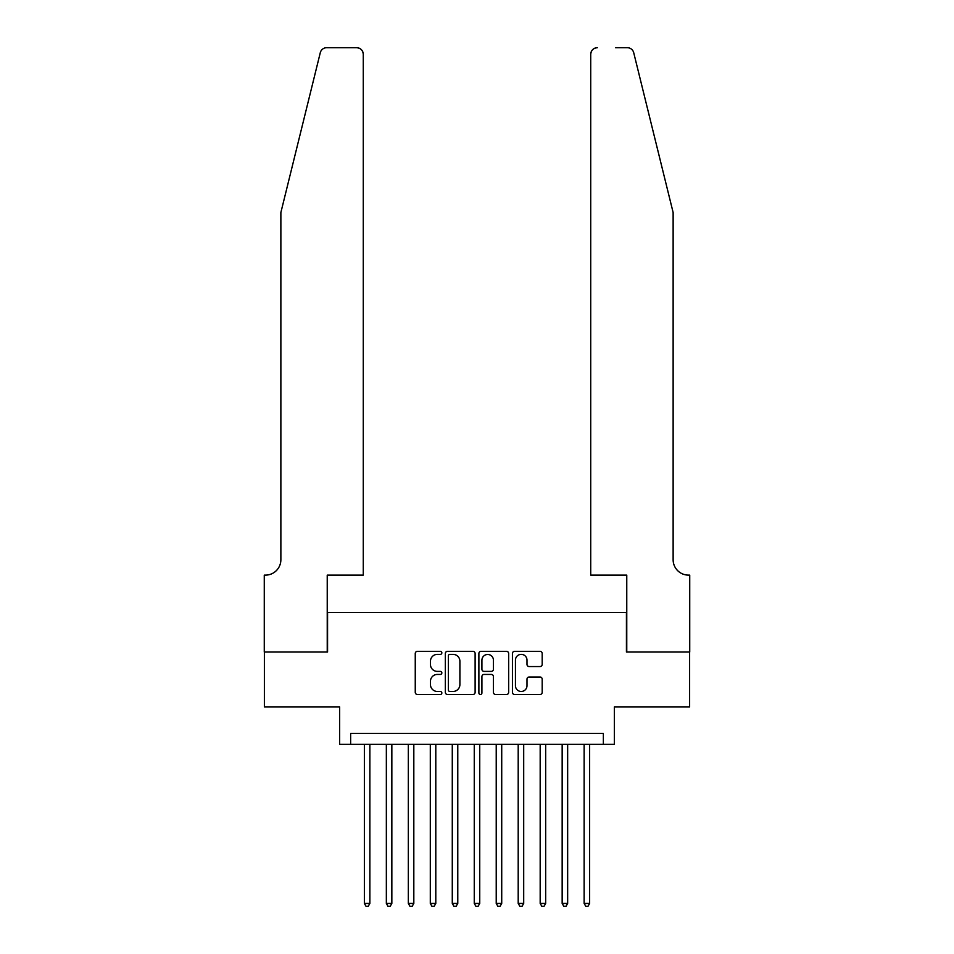 <?xml version="1.0" encoding="UTF-8"?>
<svg xmlns="http://www.w3.org/2000/svg" width="954" height="954" viewBox="0 0 954 954"><rect width="100%" height="100%" fill="white"/><g stroke="black" fill="none" stroke-linecap="round" stroke-linejoin="round"><path stroke-width="1.43" d="M441.845 652.858A1.514 1.514 0 0 0 440.331 651.343L417.411 651.343A2.158 2.158 0 0 0 415.252 653.502L415.252 692.33A2.158 2.158 0 0 0 417.411 694.488L440.331 694.488A1.514 1.514 0 0 0 441.845 692.974A1.514 1.514 0 0 0 440.331 691.471L437.361 691.471A6.905 6.905 0 0 1 430.457 684.567L430.457 681.323A6.905 6.905 0 0 1 437.361 674.43L440.331 674.43A1.514 1.514 0 0 0 441.845 672.916A1.514 1.514 0 0 0 440.331 671.401L437.361 671.401A6.905 6.905 0 0 1 430.457 664.509L430.457 661.265A6.905 6.905 0 0 1 437.361 654.361L440.331 654.361A1.514 1.514 0 0 0 441.845 652.858M540.036 666.548A2.158 2.158 0 0 0 542.194 664.389L542.194 653.502A2.158 2.158 0 0 0 540.036 651.343L514.588 651.343A2.158 2.158 0 0 0 512.429 653.502L512.429 692.33A2.158 2.158 0 0 0 514.588 694.488L540.036 694.488A2.158 2.158 0 0 0 542.194 692.33L542.194 679.176A2.158 2.158 0 0 0 540.036 677.018L529.148 677.018A2.158 2.158 0 0 0 526.99 679.176L526.99 685.699A5.772 5.772 0 0 1 521.218 691.471A5.772 5.772 0 0 1 515.446 685.699L515.446 660.132A5.772 5.772 0 0 1 521.218 654.361A5.772 5.772 0 0 1 526.99 660.132L526.99 664.389A2.158 2.158 0 0 0 529.148 666.548L540.036 666.548M603.357 744.335L614.352 744.335L614.352 706.974L689.623 706.974L689.623 652.035L626.432 652.035L626.432 612.48L327.568 612.48L327.568 652.035L264.377 652.035L264.377 706.974L339.648 706.974L339.648 744.335L603.357 744.335L603.357 733.352L350.643 733.352L350.643 744.335M475.116 653.502A2.158 2.158 0 0 0 472.957 651.343L447.498 651.343A2.158 2.158 0 0 0 445.339 653.502L445.339 692.33A2.158 2.158 0 0 0 447.498 694.488L472.957 694.488A2.158 2.158 0 0 0 475.116 692.33L475.116 653.502M481.043 651.343L506.502 651.343A2.158 2.158 0 0 1 508.661 653.502L508.661 692.33A2.158 2.158 0 0 1 506.502 694.488L495.603 694.488A2.158 2.158 0 0 1 493.445 692.33L493.445 676.577A2.158 2.158 0 0 0 491.286 674.43L484.06 674.43A2.158 2.158 0 0 0 481.913 676.577L481.913 692.974A1.514 1.514 0 0 1 480.399 694.488A1.514 1.514 0 0 1 478.884 692.974L478.884 653.502A2.158 2.158 0 0 1 481.043 651.343M449.871 654.361A1.514 1.514 0 0 0 448.368 655.875L448.368 689.957A1.514 1.514 0 0 0 449.871 691.471L453.007 691.471A6.905 6.905 0 0 0 459.9 684.567L459.9 661.265A6.905 6.905 0 0 0 453.007 654.361L449.871 654.361M493.445 660.24A5.772 5.772 0 0 0 487.673 654.468A5.772 5.772 0 0 0 481.913 660.24L481.913 669.243A2.158 2.158 0 0 0 484.06 671.401L491.286 671.401A2.158 2.158 0 0 0 493.445 669.243L493.445 660.24M364.368 744.335L364.368 903.438L369.866 903.438L369.866 744.335M369.866 903.438L368.22 906.3L366.026 906.3L364.368 903.438M320.282 52.709C321.963 49.095 321.963 49.095 320.282 52.709L280.87 212.515L280.87 559.736A15.383 15.383 0 0 1 265.486 575.119L264.27 575.119L264.27 652.035L327.234 652.035L327.234 575.119L363.271 575.119L363.271 54.295A6.595 6.595 0 0 0 356.677 47.7L326.685 47.7A6.595 6.595 0 0 0 320.282 52.709M338.443 47.7L356.677 47.7C360.66 48.117 362.854 50.312 363.271 54.295L363.271 575.119M280.87 559.736A15.383 15.383 0 0 1 265.486 575.119M661.05 163.516L633.718 52.709C632.037 49.095 632.037 49.095 633.718 52.709C632.037 49.095 632.037 49.095 633.718 52.709L673.13 212.515L673.13 559.736A15.383 15.383 0 0 0 688.514 575.119L689.73 575.119L689.73 652.035L626.766 652.035L626.766 575.119L590.729 575.119L590.729 54.295L590.729 575.119M615.557 47.7L627.315 47.7A6.595 6.595 0 0 1 633.718 52.709M597.323 47.7A6.595 6.595 0 0 0 590.729 54.295C591.146 50.312 593.34 48.117 597.323 47.7M673.13 559.736A15.383 15.383 0 0 0 688.514 575.119M386.346 744.335L386.346 903.438L391.844 903.438L391.844 744.335M391.844 903.438L390.198 906.3L387.992 906.3L386.346 903.438M408.324 744.335L408.324 903.438L413.821 903.438L413.821 744.335M413.821 903.438L412.176 906.3L409.97 906.3L408.324 903.438M430.302 744.335L430.302 903.438L435.799 903.438L435.799 744.335M435.799 903.438L434.142 906.3L431.947 906.3L430.302 903.438M452.279 744.335L452.279 903.438L457.777 903.438L457.777 744.335M457.777 903.438L456.119 906.3L453.925 906.3L452.279 903.438M474.257 744.335L474.257 903.438L479.743 903.438L479.743 744.335M479.743 903.438L478.097 906.3L475.903 906.3L474.257 903.438M496.223 744.335L496.223 903.438L501.721 903.438L501.721 744.335M501.721 903.438L500.075 906.3L497.881 906.3L496.223 903.438M518.201 744.335L518.201 903.438L523.698 903.438L523.698 744.335M523.698 903.438L522.053 906.3L519.858 906.3L518.201 903.438M540.179 744.335L540.179 903.438L545.676 903.438L545.676 744.335M545.676 903.438L544.03 906.3L541.824 906.3L540.179 903.438M562.156 744.335L562.156 903.438L567.654 903.438L567.654 744.335M567.654 903.438L566.008 906.3L563.802 906.3L562.156 903.438M584.134 744.335L584.134 903.438L589.632 903.438L589.632 744.335M589.632 903.438L587.974 906.3L585.78 906.3L584.134 903.438"/></g></svg>
